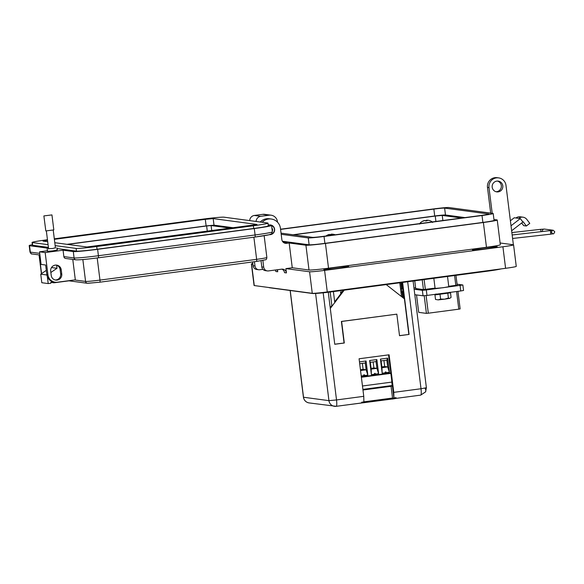 <?xml version="1.0" encoding="UTF-8"?>
<svg xmlns="http://www.w3.org/2000/svg" width="584" height="584" viewBox="0 0 584 584"><rect width="100%" height="100%" fill="white"/><g stroke="black" fill="none" stroke-linecap="round" stroke-linejoin="round"><path stroke-width="0.88" d="M435.058 288.109L423.444 289.576L415.713 288.532L414.771 280.809M454.6 275.531L455.819 285.357L448.738 286.299M455.819 285.357L457.177 285.116L455.958 275.356M415.618 287.788L413.968 288.007M414.122 289.226L422.363 290.328L426.305 289.963L462.864 284.985L457.06 284.196M460.068 285.488L460.747 290.963L463.55 290.46L462.864 284.985M460.747 290.963L426.984 295.438L426.305 289.963M422.363 290.328L423.042 295.796L426.984 295.438M423.042 295.796L414.801 294.701M424.21 295.745L426.408 313.382L418.706 312.352L416.531 294.927M456.586 291.511L458.79 309.17L428.313 313.207L426.116 295.548M458.79 309.17L460.119 308.914M426.408 313.382L428.313 313.207M416.509 294.927L418.706 312.352M433.832 278.283L435.095 288.416L443.146 287.722L448.789 286.707L447.519 276.473M439.438 293.891L437.934 294.329L439.482 294.256L439.767 293.716L439.467 294.19L441.475 293.526L443.928 293.664L444.461 293.146L443.928 293.664M435.606 294.088L436.555 294.54M449.147 292.934L450.512 292.839L451.082 297.373L449.811 298.329L444.577 299.183L438.131 299.877L435.511 299.439L434.949 294.905L436.35 294.555M435.591 294.445L449.563 292.774M447.811 292.723L448.578 292.869L446.417 292.949L446.446 293.358M447.913 293.073L444.461 293.146M443.855 293.314L442.073 293.54M441.475 293.526L441.081 293.569M439.46 294.168L439.767 293.716M446.599 293.044L447.665 292.781M450.344 292.343L449.797 292.292M449.41 292.781L449.899 292.635M449.424 292.343L448.578 292.869M446.475 293.299L444.548 293.489M442.095 293.891L441.482 293.876M437.934 294.329L436.168 294.022M450.512 292.839L434.949 294.905M449.811 298.329L448.388 298.052L447.826 293.518M448.388 298.052L444.577 299.183L440.606 299.088L440.044 294.548M440.606 299.088L438.131 299.877L435.511 299.439M344.356 405.245L395.098 398.631M392.171 386.141L362.971 390.01L392.171 386.141L391.623 379.622M376.863 359.576L378.622 373.687L371.402 374.643L369.643 360.532L376.863 359.576M387.652 358.145L389.404 372.256L382.184 373.212L380.432 359.102L387.652 358.145M359.467 361.883L366.073 361.007L367.832 375.118L361.226 375.994L367.796 375.111L366.037 361.007L365.27 363L359.7 363.737M362.467 385.988L391.776 382.104M371.402 374.636L378.585 373.687L376.826 359.583L376.059 361.569L370.322 362.336L369.657 360.664M370.322 362.336L371.168 369.117L376.906 368.358L378.622 373.687M389.404 372.256L386.396 372.65C385.776 371.577 385.352 371.636 385.126 372.818L386.396 372.65M383.944 360.525L384.695 366.533L387.688 366.927L386.842 360.146L381.111 360.905L381.958 367.694L387.688 366.927L389.367 372.256L387.615 358.153M382.184 373.205L385.126 372.818M367.832 375.118L366.117 369.789L365.27 363M373.154 361.956L373.906 367.957L376.906 368.358L376.059 361.569M371.168 369.117L371.351 374.227M375.607 374.081C374.994 373.008 374.563 373.067 374.337 374.249M386.842 360.146L387.608 358.153M381.111 360.905L380.447 359.233M381.958 367.694L382.133 372.796M364.825 375.505C364.204 374.439 363.781 374.49 363.547 375.673M360.547 370.526L366.117 369.789L363.117 369.387L362.372 363.387M373.906 367.957L371.074 368.336M384.695 366.533L381.856 366.905M363.117 369.387L360.445 369.745M424.86 388.17A6.585 3.701 30.4 0 1 425.356 388.966A6.585 3.701 -149.6 0 1 425.546 391.922L420.677 395.12C421.327 394.828 421.436 392.704 421.013 388.747L426.298 387.739M303.417 397.208L303.519 397.244A6.585 6.482 97.6 0 0 309.082 402.916L309.082 402.916C305.899 402.288 304.008 400.383 303.417 397.208L290.131 290.496M309.082 402.916L336.245 406.318A6.585 1.117 -97.5 0 0 336.523 399.945L363.759 396.332L363.883 401.923L361.744 402.208L361.328 402.996L336.245 406.318A6.585 1.117 -97.5 0 1 336.187 406.318A6.585 6.482 -82.4 0 1 328.945 400.646L336.523 399.945L323.178 292.803M404.04 298.555L402.04 282.503M388.543 354.86L393.908 397.945L396.047 397.66L395.587 398.449L392.521 398.04L363.905 401.829M402.602 282.422L409.077 334.428L399.522 335.698L396.835 314.148L341.633 321.463L344.312 343.012L334.756 344.275L328.281 292.234M363.759 396.332L359.08 358.766L389.097 354.787L393.777 392.353L421.013 388.747L407.683 281.751M393.908 397.945L393.777 392.353M391.061 386.287L392.521 398.04M395.587 398.449L420.728 395.12M409.077 334.428L399.514 335.632M396.835 314.148L341.392 321.434L344.078 342.983L334.749 344.217M330.296 308.432L344.202 290.168M386.221 284.598L404.413 298.847L408.844 334.398M343.509 290.255L334.676 301.848M331.851 305.563L330.208 307.724M331.938 306.272L330.164 292.007M333.406 291.599L334.771 302.556M340.786 293.825L340.552 291.927L342.421 291.679M342.282 291.861L341.166 292.007L341.312 293.139M401.507 296.57L399.792 282.795M402.653 297.468L400.814 282.663M340.552 291.927L341.166 292.007M401.923 291.613L402.807 291.496A29.799 1.351 172.9 0 1 403.018 291.628A29.799 1.351 172.9 0 1 402.792 291.832A8.972 1.526 82.5 0 1 402.865 297.314A8.972 1.526 82.5 0 1 402.829 297.599M402.792 291.832L401.485 292.015M401.077 288.73L402.383 288.547A8.972 1.526 -97.5 0 0 400.974 282.641A29.85 29.85 0 0 1 402.61 288.343A29.799 1.351 172.9 0 1 402.383 288.547M329.434 234.52L329.42 234.439A9.439 2.102 78.4 0 0 329.281 234.432A9.439 7.972 77.7 0 0 328.799 234.556A9.454 9.307 68.8 0 0 327.493 235.082L327.785 235.126A9.454 9.235 -59.3 0 1 329.091 234.6A9.439 9.125 52 0 1 329.661 234.483A9.439 4.979 75.4 0 1 329.982 234.52A9.454 1.562 77.4 0 1 330.296 234.892L331.909 234.68A9.454 1.643 -92.5 0 0 331.654 234.293A9.439 2.029 -91.4 0 1 331.778 234.199A9.439 7.899 -83.9 0 1 332.274 234.177A9.454 9.235 -59.3 0 1 333.661 234.345L333.449 234.308M332.946 234.235A9.454 9.307 68.8 0 0 331.975 234.14A9.439 9.198 -86 0 0 331.398 234.148A9.439 5.052 -92.8 0 0 331.084 234.221A9.454 1.643 -92.5 0 0 330.858 234.534L330.099 234.637M331.106 234.79L331.084 234.221M331.442 234.746L331.398 234.148M331.668 234.71L331.654 234.293M511.015 225.789L520.322 218.577L522.906 222.029L511.635 230.76M521.665 222.986L523.658 225.643L526.359 226.008L529.768 223.365L526.841 219.46A5.95 5.855 -82.4 0 0 518.636 218.358L520.322 218.577M526.359 226.008L523.432 222.102A1.599 1.577 97.6 0 0 522.519 221.511M510.394 220.759L514.249 217.766L515.935 217.993A5.95 5.855 -82.4 0 1 520.264 216.817L522.965 217.182M271.582 225.607A4.49 4.424 -82.4 0 1 271.093 234.162M271.91 228.213A2.248 2.212 -82.4 0 1 272.261 231.067M269.808 225.139A4.847 4.774 97.6 0 0 269.326 224.928M48.567 248.638L52.458 248.528L55.429 247.784M56.83 247.769L57.122 250.12L52.75 250.879L47.574 251.346L47.202 248.966M68.503 280.751A2.154 2.124 -82.4 0 0 68.708 280.787L87.396 283.284L99.879 282.189A2.154 0.365 -97.5 0 0 99.879 282.189L87.95 283.284M68.985 280.824L53.991 282.809L50.947 282.401M46.311 270.37L40.749 274.173L41.807 282.722L48.202 283.576L50.837 283.233A1.613 1.591 97.6 0 1 51.954 281.473M53.991 282.809A1.613 1.591 97.6 0 0 53.648 281.992M56.619 265.231L56.998 268.29L50.859 272.487M47.34 276.641L48.202 283.576M249.704 220.613A5.387 5.307 -82.4 0 1 254.339 215.459L262.763 214.343A7.548 7.424 -82.4 0 1 264.691 214.343L271.086 215.197A7.548 7.424 -82.4 0 1 277.458 221.701L277.517 222.197M46.895 274.998L40.749 274.173M56.998 268.29L51.502 267.56M57.042 249.485L57.422 249.441L57.035 249.383M48.516 248.244L29.529 245.711A21.126 0.956 172.9 0 1 29.2 245.587A21.126 0.956 172.9 0 1 32.346 244.681M72.774 259.406L75.321 279.846L57.422 282.218A8.621 8.49 97.6 0 1 55.217 282.218L54.122 282.072A8.621 8.49 97.6 0 1 46.844 274.641L47.932 274.787A8.621 8.49 97.6 0 0 55.217 282.218M256.091 221.467A5.387 5.307 -82.4 0 1 260.727 216.314L269.151 215.197A7.548 7.424 -82.4 0 1 271.086 215.197M46.844 274.641L45.647 265.026L41.099 264.421L39.529 251.813L47.428 250.762M39.529 251.813L45.165 252.565L63.065 250.193L73.292 251.558A21.126 0.956 -7.1 0 0 97.616 249.317L254.288 228.556A21.126 0.956 -7.1 0 0 271.567 225.453A21.126 0.956 -7.1 0 0 271.239 225.329L268.238 224.928M268.114 226.023L268.078 225.745A17.892 0.81 172.9 0 1 268.355 225.847A17.892 0.81 172.9 0 1 253.719 228.483L97.053 249.244A17.892 0.81 172.9 0 1 76.453 251.142L56.925 248.528M48.414 247.39L32.682 245.287A17.892 0.81 172.9 0 1 32.412 245.185L32.069 242.462A17.892 0.81 172.9 0 1 46.705 239.834L47.457 239.732M56.122 265.078A5.387 5.307 -82.4 0 1 60.13 269.625L60.663 273.896A5.387 5.307 -82.4 0 1 55.232 279.977M51.224 275.436L50.691 271.166A5.387 5.307 -82.4 0 1 56.67 265.121A5.387 5.307 -82.4 0 1 61.225 269.772L61.758 274.042A5.387 5.307 -82.4 0 1 55.779 280.079A5.387 5.307 -82.4 0 1 51.224 275.436M63.065 250.193L63.86 256.602A2.154 2.124 97.6 0 0 65.685 258.464L75.913 259.829A2.154 2.124 -82.4 0 1 74.088 257.967A21.126 0.956 -7.1 0 0 98.411 255.726L255.084 234.965A21.126 0.956 -7.1 0 0 272.363 231.863L271.567 225.453M45.165 252.565L47.932 274.787M270.195 234.155C271.02 234.578 265.946 235.542 254.974 237.053L98.338 257.807A2.154 0.365 -97.5 0 0 98.411 255.726L97.616 249.317M75.913 259.829C79.059 260.004 86.527 259.332 98.316 257.814A2.154 0.365 -97.5 0 1 98.302 257.814C86.914 259.267 79.636 259.938 76.46 259.829M67.532 244.404L206.634 225.964L211.101 225.555L230.987 228.213M51.947 214.912L53.816 229.906L45.815 230.936L43.88 215.919L51.947 214.912L43.88 215.919M233.892 227.826L214.007 225.168L206.123 225.898L67.014 244.331M256.967 224.563L86.899 246.988L54.794 242.696M47.523 240.243L43.026 241.097L47.713 241.754M206.123 225.898L205.298 219.328L54.378 239.331M205.298 219.328L213.189 218.606L214.007 225.168M256.953 224.453L213.189 218.606M268.355 225.847L268.019 223.132A17.892 0.81 172.9 0 0 267.742 223.022L223.971 217.175A17.892 0.81 172.9 0 0 203.378 219.073L54.312 238.827M32.682 245.287L32.346 242.572A17.892 0.81 172.9 0 1 32.069 242.462M32.346 242.572L48.07 244.674M55.159 245.616L76.11 248.419L76.453 251.142M97.053 249.244L96.71 246.521A17.892 0.81 172.9 0 1 76.11 248.419M96.71 246.521L253.383 225.76L253.719 228.483M268.019 223.132A17.892 0.81 172.9 0 1 253.383 225.76M498.159 191.888A5.431 5.351 97.6 0 0 498.21 181.12A5.431 5.351 97.6 0 0 492.144 186.5A5.431 5.351 97.6 0 0 498.159 191.888M497.444 181.069A5.431 5.351 -82.4 0 1 496.02 191.734M492.202 213.328L488.998 187.632A8.694 8.556 -82.4 0 1 498.641 177.886L497.13 177.682A8.694 8.556 97.6 0 0 487.479 187.428L490.684 213.131M498.641 177.886A8.694 8.556 -82.4 0 1 505.985 185.376L513.38 244.769A13.038 0.591 172.9 0 1 513.577 244.842A13.038 0.591 172.9 0 1 502.912 246.762L324.594 270.392A13.038 0.591 172.9 0 1 309.578 271.779L285.89 268.611L286.43 272.918A4.343 4.278 97.6 0 0 281.649 269.173L268.487 270.918A4.343 4.278 -82.4 0 1 263.705 267.173L262.866 260.464M493.954 219.511L496.984 219.912A16.951 0.766 172.9 0 1 497.247 220.015A16.951 0.766 172.9 0 1 483.384 222.504L325.449 243.433A16.951 0.766 172.9 0 1 325.441 243.433A16.951 0.766 172.9 0 1 305.928 245.229L289.175 242.995L292.263 267.764L285.89 268.611M497.247 220.015L500.327 244.784A16.951 0.766 172.9 0 1 486.472 247.273L328.529 268.202A16.951 0.766 172.9 0 1 309.009 270.005L292.263 267.764M281.189 234.301L308.264 237.922A13.695 0.62 -7.1 0 0 324.032 236.462A13.695 0.62 -7.1 0 0 324.04 236.462L482.019 215.525A13.695 0.62 -7.1 0 0 493.21 213.518A13.695 0.62 -7.1 0 0 492.998 213.437L448.862 207.539A13.695 0.62 -7.1 0 0 433.087 208.992L280.554 229.205M282.401 241.236L309.118 244.813A13.695 0.62 -7.1 0 0 324.887 243.36A13.695 0.62 -7.1 0 0 324.901 243.353L482.88 222.424A13.695 0.62 -7.1 0 0 494.064 220.409L493.21 213.518M334.048 267.698A12.498 0.569 172.9 0 1 348.626 266.45A12.498 0.569 172.9 0 1 338.406 268.282A12.498 0.569 172.9 0 1 323.828 269.538A12.498 0.569 172.9 0 1 334.048 267.698M482.647 248.01A12.498 0.569 172.9 0 1 497.225 246.755A12.498 0.569 172.9 0 1 487.005 248.594A12.498 0.569 172.9 0 1 472.427 249.843A12.498 0.569 172.9 0 1 482.647 248.01M270.144 225.183A4.891 4.811 97.6 0 0 269.523 224.913M269.574 234.673A4.891 4.811 97.6 0 0 274.648 229.789A4.891 4.811 97.6 0 0 268.852 225.008M252.894 264.194L251.587 264.019A13.038 0.591 172.9 0 1 251.383 263.946L254.069 285.488A13.038 0.591 -7.1 0 0 254.274 285.561L312.265 293.314A13.038 0.591 -7.1 0 0 327.274 291.934L505.591 268.304A13.038 0.591 -7.1 0 0 516.256 266.384L513.577 244.842M500.108 242.995L513.372 244.769M277.458 269.728L277.714 271.75A4.343 4.278 97.6 0 0 276.962 269.793M251.383 263.946A13.038 0.591 172.9 0 1 252.806 263.493M269.063 287.54L269.078 287.613A18.469 0.839 -7.1 0 0 269.363 287.722L312.571 293.497A18.469 0.839 -7.1 0 0 333.836 291.54L486.684 271.283A18.469 0.839 -7.1 0 0 501.043 268.903M262.143 222.278A10.862 10.694 -82.4 0 1 280.451 228.381L281.846 239.579A4.343 4.278 97.6 0 0 286.627 243.331L289.175 242.995M284.583 243.09A4.343 4.278 97.6 0 0 284.729 243.075L287.277 242.74L283.145 242.185M286.43 272.918L284.532 272.662A4.343 4.278 97.6 0 0 281.795 269.151M267.37 270.918L265.472 270.662A4.343 4.278 -82.4 0 1 261.807 266.917L261.041 260.778M260.245 222.022A10.862 10.694 -82.4 0 1 269.377 218.766L271.275 219.022M277.714 271.75L275.816 271.502A4.343 4.278 97.6 0 0 275.349 270.005M262.924 269.333L259.771 269.75A4.343 4.278 -82.4 0 1 258.654 269.75L256.756 269.494A4.343 4.278 -82.4 0 1 253.091 265.749L252.617 261.946M258.654 269.75A4.343 4.278 -82.4 0 1 254.982 266.005L254.449 261.705M280.576 229.403L433.861 209.094A9.344 0.423 172.9 0 1 444.621 208.101L488.75 213.999A9.344 0.423 172.9 0 1 488.896 214.058A9.344 0.423 172.9 0 1 481.252 215.43L323.273 236.367A9.344 0.423 172.9 0 1 312.513 237.352L281.043 233.147M293.066 234.753L434.715 215.985A9.344 0.423 172.9 0 1 445.475 214.992L464.915 217.591M461.689 218.022L442.241 215.423L435.241 216.065L293.635 234.834M424.663 220.613L424.648 220.533A9.439 2.102 78.4 0 0 424.51 220.518A9.439 7.972 77.7 0 0 424.028 220.65A9.454 9.307 68.8 0 0 422.728 221.175L423.013 221.212A9.454 9.235 -59.3 0 1 424.327 220.686A9.439 9.125 52 0 1 424.889 220.569A9.439 4.979 75.4 0 1 425.218 220.606A9.454 1.562 77.4 0 1 425.532 220.978L427.138 220.767A9.454 1.643 -92.5 0 0 426.882 220.387A9.439 2.029 -91.4 0 1 427.006 220.285A9.439 7.899 -83.9 0 1 427.503 220.263A9.454 9.235 -59.3 0 1 428.89 220.431L428.678 220.394M419.648 224.081L419.889 223.322L421.852 223.3M431.51 222.022L432.167 221.796A9.454 9.454 0 0 0 428.875 220.402M428.174 220.321A9.454 9.307 68.8 0 0 427.203 220.226A9.439 9.198 -86 0 0 426.627 220.234A9.439 5.052 -92.8 0 0 426.313 220.307A9.454 1.643 -92.5 0 0 426.086 220.628L425.327 220.723M426.342 220.876L426.313 220.307M426.67 220.832L426.627 220.234M426.897 220.803L426.882 220.387M422.225 279.824L423.444 289.576M425.349 289.401L424.123 279.575M393.214 398.127L392.762 399.076M361.335 376.855L390.791 372.95M361.387 377.264L390.842 373.366L361.387 377.264M362.89 389.389L392.2 385.506M290.226 290.511L303.519 397.244L328.945 400.646L315.594 293.46M522.906 222.029L523.432 222.102M518.636 218.358L515.935 217.993M552.289 230.403A1.759 1.737 97.6 0 1 553.238 230.257L554.8 231.841C553.092 234.921 554.435 233.301 550.836 234.155L550.427 230.651M553.238 230.257L544.419 229.081A1.759 1.737 97.6 0 0 542.594 231.534M544.419 229.081L540.601 229.337L541.149 231.695M253.887 237.199L256.639 259.34A12.505 0.569 172.9 0 0 266.866 257.5C266.676 258.989 266.275 259.734 265.654 259.749L256.551 261.428A2.154 0.365 -97.5 0 0 256.639 259.34L99.966 280.101A2.154 0.365 -97.5 0 1 99.879 282.189L256.551 261.428A2.154 0.365 -97.5 0 1 256.529 261.428L99.893 282.182M87.396 283.284A2.154 2.124 -82.4 0 1 85.578 281.43L74.533 279.955M97.214 257.96L99.966 280.101A12.505 0.569 172.9 0 1 85.578 281.43L82.848 259.551M41.566 273.619L39.237 254.923M29.529 245.711L30.324 252.12L39.719 253.376M262.763 214.343L269.151 215.197M254.339 215.459L260.727 216.314M29.996 251.996C30.704 253.573 31.419 254.23 32.142 253.974A2.154 2.124 -82.4 0 1 30.324 252.12A21.126 0.956 172.9 0 1 29.996 251.996L29.2 245.587M254.288 228.556L255.084 234.965A2.154 0.365 -97.5 0 1 254.989 237.053A2.154 0.365 -97.5 0 0 254.989 237.053L269.64 234.658L271.429 233.958L272.363 231.863M73.292 251.558L74.088 257.967L63.86 256.602M61.758 274.042L60.663 273.896M61.225 269.772L60.13 269.625M211.101 225.555L211.751 230.76M206.634 225.964L207.305 231.352M328.529 268.202L325.449 243.433M324.901 243.353L324.04 236.462M502.912 246.762L505.591 268.304M324.594 270.392L327.274 291.934M309.578 271.779L312.265 293.314M251.587 264.019L254.274 285.561M486.625 270.815L486.684 271.283M333.836 291.54L333.778 291.073M284.729 243.075L286.627 243.331M487.479 187.428L488.998 187.632M309.009 270.005L305.928 245.229M486.472 247.273L483.384 222.504M482.88 222.424L482.019 215.525M309.118 244.813L308.264 237.922M261.807 266.917L263.705 267.173M253.091 265.749L254.982 266.005M444.621 208.101L445.475 214.992M433.861 209.094L434.715 215.985M442.876 220.511L442.241 215.423M435.912 221.438L435.241 216.065M414.749 280.816L415.713 288.532M460.141 308.921L457.951 291.336M425.546 391.922L426.4 387.783L413.1 281.035M402.865 297.314A29.85 29.85 0 0 0 403.018 291.628M335.194 234.783A9.454 9.454 0 0 0 333.647 234.315M328.04 234.834A9.454 9.454 0 0 0 326.003 236.002M512.161 234.972L552.5 230.359L551.296 232.206L552.771 233.753M540.601 229.337L511.861 232.578M512.599 238.469L550.836 234.155M41.398 273.735L39.048 254.901M266.866 257.5L264.151 235.71M32.142 253.974L39.924 255.018M98.316 257.814L254.989 237.053M48.603 248.945L46.362 230.936M55.465 248.091L53.224 230.081M423.269 220.927A9.454 9.454 0 0 0 419.889 223.322M432.591 222.468L432.167 221.796"/></g></svg>
